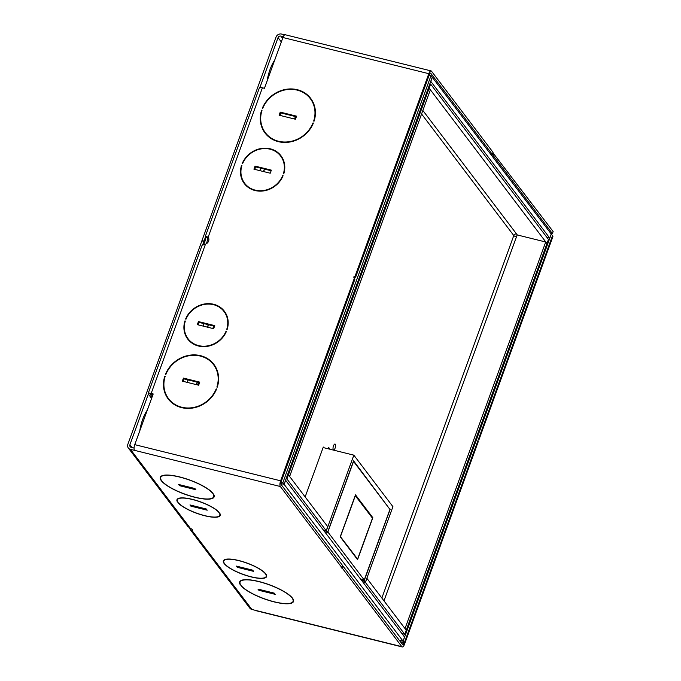 <?xml version="1.0" encoding="UTF-8"?>
<svg xmlns="http://www.w3.org/2000/svg" width="681" height="681" viewBox="0 0 681 681"><rect width="100%" height="100%" fill="white"/><g stroke="black" fill="none" stroke-linecap="round" stroke-linejoin="round"><path stroke-width="1.02" d="M550.588 233.149L552.402 233.6L492.882 155.132L491.554 154.476L492.269 154.332L493.01 152.289L431.507 71.207A4.512 1.634 103.9 0 0 431.107 70.918A4.512 1.634 103.9 0 0 428.8 73.684L355.082 276.231L353.686 276.997L354.333 278.274L280.615 480.812A4.512 1.634 103.9 0 0 280.351 486.515L341.853 567.596L341.138 567.741L342.466 568.397L343.207 566.354L402.573 644.618A2.256 0.817 103.9 0 0 402.777 644.762A2.256 0.817 103.9 0 0 403.935 643.375L404.148 642.779M343.207 566.354L342.441 565.971M492.269 154.332L430.767 73.25A2.256 0.817 103.9 0 0 430.562 73.105A2.256 0.817 103.9 0 0 429.413 74.493L355.695 277.031L354.299 277.805L354.946 279.074L281.227 481.62A2.256 0.817 103.9 0 0 281.091 484.472L342.603 565.545L341.853 567.596M148.347 394.095L129.892 444.787A2.256 2.017 -37.2 0 0 131.186 447.34L134.055 448.047M342.466 568.397L401.833 646.661A4.512 1.634 103.9 0 0 402.233 646.95A4.512 1.634 103.9 0 0 404.54 644.183L478.258 441.637L477.79 441.024M402.233 646.95L256.371 610.78A4.512 1.634 -76.1 0 1 255.962 610.491L251.868 609.452A4.512 4.035 142.8 0 1 249.765 608.09L190.263 529.656L192.051 530.601A4.741 1.243 -160 0 0 192.544 530.278A4.741 1.243 -160 0 0 190.263 528.235L187.837 526.456L128.343 448.021A4.512 4.035 -37.2 0 0 130.446 449.383L134.48 450.337A4.512 1.634 -76.1 0 1 134.753 444.642L153.199 393.95L151.165 393.439A4.512 1.183 -160 0 0 148.143 393.507A4.512 1.183 -160 0 0 148.305 394.035L151.591 398.376M177.528 502.05A23.009 6.027 -160 0 1 176.975 499.692A23.009 6.027 -160 0 1 196 500.356A23.009 6.027 -160 0 1 219.112 512.359L218.703 512.257A22.558 5.908 -160 0 0 196.043 500.492A22.558 5.908 -160 0 0 177.4 499.854A22.558 5.908 -160 0 0 177.937 502.152L177.664 501.684M161.593 481.041L162.001 481.144A28.202 7.389 -160 0 0 190.288 495.904A28.202 7.389 -160 0 0 213.715 496.747A28.202 7.389 -160 0 0 212.974 493.785L213.383 493.887A28.653 7.508 -160 0 1 214.132 496.9A28.653 7.508 -160 0 1 190.331 496.049A28.653 7.508 -160 0 1 161.593 481.041M161.167 476.215L160.716 477.458A28.202 7.389 -160 0 1 184.134 478.3A28.202 7.389 -160 0 1 212.421 493.061L212.83 493.163A28.653 7.508 -160 0 0 184.091 478.156A28.653 7.508 -160 0 0 160.29 477.304A28.653 7.508 -160 0 0 161.048 480.318L161.176 479.977M160.716 477.458A28.202 7.389 -160 0 0 161.457 480.42L161.048 480.318M190.893 506.145L189.973 504.936L206.3 508.988L207.211 510.197L190.893 506.145L191.216 505.251M179.512 485.681L178.592 484.472L194.919 488.524L195.83 489.733L179.512 485.681L179.835 484.787M224.202 559.893L223.794 561.016A22.558 5.908 -160 0 1 242.436 561.655A22.558 5.908 -160 0 1 265.096 573.419L265.505 573.521A23.009 6.027 -160 0 0 242.393 561.519A23.009 6.027 -160 0 0 223.368 560.855A23.009 6.027 -160 0 0 223.93 563.213L224.058 562.846M223.794 561.016A22.558 5.908 -160 0 0 224.338 563.315L223.93 563.213M224.475 563.936A23.009 6.027 -160 0 0 247.586 575.939A23.009 6.027 -160 0 0 266.611 576.603A23.009 6.027 -160 0 0 266.058 574.245L265.65 574.143A22.558 5.908 -160 0 1 266.186 576.441A22.558 5.908 -160 0 1 247.552 575.803A22.558 5.908 -160 0 1 224.883 564.038L224.475 563.936M240.529 580.833L240.078 582.076A28.202 7.389 -160 0 1 263.496 582.919A28.202 7.389 -160 0 1 291.783 597.68L292.192 597.782A28.653 7.508 -160 0 0 263.453 582.774A28.653 7.508 -160 0 0 239.652 581.923A28.653 7.508 -160 0 0 240.41 584.936L240.529 584.596M240.078 582.076A28.202 7.389 -160 0 0 240.819 585.039L240.41 584.936M240.955 585.66L241.363 585.762A28.202 7.389 -160 0 0 269.65 600.531A28.202 7.389 -160 0 0 293.068 601.366A28.202 7.389 -160 0 0 292.336 598.403L292.745 598.505A28.653 7.508 -160 0 1 293.494 601.519A28.653 7.508 -160 0 1 269.693 600.668A28.653 7.508 -160 0 1 240.955 585.66M236.375 566.098L252.694 570.15L253.613 571.359L237.286 567.307L236.375 566.098M257.954 589.091L274.273 593.142L275.192 594.351L258.874 590.299L257.954 589.091M178.081 502.774L178.49 502.876A22.558 5.908 -160 0 0 201.15 514.64A22.558 5.908 -160 0 0 219.793 515.279A22.558 5.908 -160 0 0 219.248 512.98L219.657 513.082A23.009 6.027 -160 0 1 220.218 515.44A23.009 6.027 -160 0 1 201.193 514.776A23.009 6.027 -160 0 1 178.081 502.774M237.286 567.307L237.618 566.413M258.874 590.299L259.197 589.405M477.858 440.845L478.258 441.637M552.444 235.924L552.912 236.545L479.007 439.594L478.139 440.079M479.007 439.594L478.539 438.973M189.607 527.928L190.263 529.656M204.641 242.3L203.934 241.372L201.891 240.861L127.858 444.284A4.512 4.035 -37.2 0 0 128.343 448.021M203.934 241.372L202.742 244.641M198.426 382.458L197.533 384.927M196.29 384.62L197.184 382.152M187.879 379.845A28.653 10.402 103.9 0 0 187.343 382.407M188.041 379.879A28.202 10.241 103.9 0 0 187.505 382.441M208.131 324.641A23.009 8.359 103.9 0 0 207.679 327.22M208.292 324.684A22.558 8.189 103.9 0 0 207.85 327.263M192.374 529.716L192.051 530.601L251.868 609.452M152.987 394.546L151.769 394.248A2.256 0.587 -160 0 0 150.263 394.282A2.256 0.587 -160 0 0 150.339 394.546L152.127 396.895M296.346 116.774L280.853 112.935L279.951 115.404M271.14 170.744L255.647 166.905L254.745 169.373M302.773 92.25A28.653 25.614 142.8 0 1 310.97 98.779M310.315 98.643A28.202 25.214 142.8 0 1 313.66 121.082L314.069 121.184A28.653 25.614 142.8 0 0 310.672 98.37A28.653 25.614 142.8 0 0 284.947 89.526A28.653 25.614 142.8 0 0 262.287 108.347L262.696 108.441A28.202 25.214 142.8 0 1 284.998 89.935A28.202 25.214 142.8 0 1 310.315 98.643L310.919 99.443A28.202 25.214 142.8 0 1 315.039 108.432M265.326 133.399A28.653 25.614 142.8 0 1 261.257 123.746M273.524 139.92A28.202 25.214 142.8 0 1 265.99 133.536L265.377 132.727A28.202 25.214 142.8 0 1 262.023 110.288L261.93 110.594M274.664 150.961A23.009 20.575 142.8 0 1 281.27 156.162M280.615 156.026A22.558 20.175 142.8 0 1 283.356 173.791L283.764 173.893A23.009 20.575 142.8 0 0 280.972 155.753A23.009 20.575 142.8 0 0 260.406 148.628A23.009 20.575 142.8 0 0 242.189 163.585L242.598 163.687A22.558 20.175 142.8 0 1 260.457 149.037A22.558 20.175 142.8 0 1 280.615 156.026L281.219 156.826A22.558 20.175 142.8 0 1 284.496 163.925M244.615 183.964A23.009 20.575 142.8 0 1 241.389 176.2M251.221 189.165A22.558 20.175 142.8 0 1 245.279 184.1L244.666 183.291A22.558 20.175 142.8 0 1 241.925 165.526L241.832 165.832M199.542 382.739L184.049 378.891L183.155 381.36M214.549 326.233L199.056 322.394L198.154 324.863M168.522 399.364A28.653 25.614 142.8 0 1 164.453 389.711M176.728 405.885A28.202 25.214 142.8 0 1 169.186 399.492L168.573 398.691A28.202 25.214 142.8 0 1 165.219 376.244L165.125 376.559M205.968 358.215A28.653 25.614 142.8 0 1 214.166 364.735M213.511 364.607A28.202 25.214 142.8 0 1 216.864 387.046L217.273 387.149A28.653 25.614 142.8 0 0 213.868 364.335A28.653 25.614 142.8 0 0 188.143 355.482A28.653 25.614 142.8 0 0 165.483 374.303L165.892 374.405A28.202 25.214 142.8 0 1 188.194 355.899A28.202 25.214 142.8 0 1 213.511 364.607L214.115 365.408A28.202 25.214 142.8 0 1 218.243 374.388M188.024 339.444A23.009 20.575 142.8 0 1 184.798 331.681M194.63 344.646A22.558 20.175 142.8 0 1 188.688 339.581L188.075 338.78A22.558 20.175 142.8 0 1 185.334 321.006L185.232 321.321M218.073 306.441A23.009 20.575 142.8 0 1 224.679 311.643M224.023 311.506A22.558 20.175 142.8 0 1 226.764 329.281L227.173 329.374A23.009 20.575 142.8 0 0 224.381 311.234A23.009 20.575 142.8 0 0 203.815 304.109A23.009 20.575 142.8 0 0 185.59 319.066L185.998 319.168A22.558 20.175 142.8 0 1 203.866 304.526A22.558 20.175 142.8 0 1 224.023 311.506L224.628 312.315A22.558 20.175 142.8 0 1 227.905 319.406M355.082 276.231L355.695 277.031M353.686 276.997L354.299 277.805M202.504 245.126L205.5 244.138A4.741 4.239 -37.2 0 0 208.114 237.141A4.741 4.239 -37.2 0 0 208.071 237.09L205.304 236.452L259.393 87.858A4.512 1.183 20 0 1 262.406 87.789L264.449 88.292L282.93 37.515A4.512 1.634 -76.1 0 1 285.237 34.748L431.107 70.918M184.926 320.913A23.009 20.575 142.8 0 0 187.718 339.053A23.009 20.575 142.8 0 0 208.275 346.178A23.009 20.575 142.8 0 0 226.501 331.221L226.092 331.119A22.558 20.175 142.8 0 1 208.224 345.761A22.558 20.175 142.8 0 1 188.075 338.78M168.573 398.691A28.202 25.214 142.8 0 0 193.889 407.4A28.202 25.214 142.8 0 0 216.192 388.885L216.601 388.987A28.653 25.614 142.8 0 1 193.94 407.808A28.653 25.614 142.8 0 1 168.216 398.964A28.653 25.614 142.8 0 1 164.811 376.142M198.443 321.585L197.328 324.658L213.647 328.702L214.762 325.629L198.443 321.585L199.056 322.394M183.444 378.091L182.321 381.156L198.648 385.208L199.763 382.135L183.444 378.091L184.049 378.891M244.666 183.291A22.558 20.175 142.8 0 0 264.815 190.28A22.558 20.175 142.8 0 0 282.683 175.63L283.092 175.732A23.009 20.575 142.8 0 1 264.875 190.689A23.009 20.575 142.8 0 1 244.309 183.564A23.009 20.575 142.8 0 1 241.517 165.423M265.377 132.727A28.202 25.214 142.8 0 0 290.693 141.435A28.202 25.214 142.8 0 0 312.996 122.929L313.405 123.023A28.653 25.614 142.8 0 1 290.744 141.844A28.653 25.614 142.8 0 1 265.02 132.999A28.653 25.614 142.8 0 1 261.615 110.186M253.919 169.169L270.238 173.212L271.361 170.148L255.035 166.096L253.919 169.169M279.125 115.2L295.443 119.243L296.567 116.17L280.24 112.127L279.125 115.2M255.035 166.096L255.647 166.905M280.24 112.127L280.853 112.935M354.333 278.274L354.946 279.074M207.943 237.09L207.39 237.805A4.741 1.72 -76.1 0 1 206.249 243.807M205.347 237.303L205.602 236.145L207.586 237.039L207.39 237.805L205.347 237.303A4.741 1.72 -76.1 0 1 203.449 244.479M203.193 326.105L204.087 323.637M259.784 170.625L260.687 168.156M283.27 36.697L280.844 36.093A2.256 2.017 -37.2 0 0 278.052 37.634L259.895 87.543M552.402 233.6L553.142 231.557L492.857 152.714M493.623 153.089L492.882 155.132M284.718 34.825L281.585 34.05A4.512 4.035 -37.2 0 0 276.018 37.132L201.976 240.546L202.291 240.963M205.356 237.371L204.019 241.057L204.743 242.01M264.449 169.084A28.653 10.402 103.9 0 0 263.47 171.535M264.62 169.126A28.202 10.241 103.9 0 0 263.641 171.578M204.019 241.057L201.976 240.546M208.156 237.201L262.406 87.789M139.784 430.818A22.558 8.189 -76.1 0 1 142.721 419.309A22.558 8.189 -76.1 0 1 147.351 410.03M267.114 80.979A22.558 8.189 -76.1 0 1 274.681 60.192M403.058 641.136L284.139 484.37L285.628 480.275L404.548 637.041L403.058 641.136L399.211 640.183M280.878 483.553L284.139 484.37M546.92 237.397L549.754 238.103L430.75 81.311M432.239 77.217L551.244 234.009L549.754 238.103M432.324 77.242L430.835 81.328M400.496 641.868L404.344 642.821L552.521 235.694L551.304 234.085L403.118 641.213L399.27 640.259M404.344 642.821L403.118 641.213M281.04 482.225L282.862 482.676L431.039 75.548L429.192 75.089M431.039 75.548L432.265 77.157L284.079 484.285L280.878 483.493M282.862 482.676L284.079 484.285M197.711 384.978L198.614 382.501M224.313 311.898L224.492 311.413M280.904 156.409L281.083 155.923M294.515 119.013L295.418 116.545M330.038 449.256L328.574 447.332L328.055 448.762M323.815 447.715L323.305 447.042L305.148 496.926M333.477 445.919A3.047 1.107 103.9 0 0 333.562 449.954A3.047 1.107 103.9 0 0 335.12 448.089A3.047 1.107 103.9 0 0 335.035 444.046A3.047 1.107 103.9 0 0 333.477 445.919M428.281 88.087L429.115 88.292L288.455 474.759L287.62 474.555M288.455 474.759L289.672 476.368L430.332 89.909L429.115 88.292M430.639 84.103L548.46 239.423L546.971 243.509L429.149 88.189L430.639 84.103L429.813 83.899M428.323 87.985L429.149 88.189M422.85 110.458L517.288 234.954M516.573 234.017A2.256 2.017 -37.2 0 0 513.789 235.558L421.573 113.982M545.711 242.002L546.928 243.619L406.268 630.078L405.05 628.469L545.711 242.002L517.151 234.919L516.445 236.869A2.256 0.587 20 0 1 513.789 235.558L381.854 598.046M366.948 578.39L406.234 630.18L404.744 634.275L365.459 582.485L366.829 578.365M288.412 474.861L327.697 526.651L326.208 530.737L286.922 478.956L288.412 474.861L287.586 474.657M286.097 478.743L286.922 478.956M323.381 530.039L326.208 530.737M362.632 581.787L365.459 582.485M401.918 633.568L404.744 634.275M362.539 581.659L365.365 582.366L392.92 506.664L353.848 455.163L326.301 530.857L327.518 532.465L353.584 460.867L389.643 509.013M365.365 582.366L364.148 580.757L390.213 509.15M323.126 447.545L353.848 455.163M361.322 580.05L364.148 580.757M323.466 530.158L326.301 530.857M324.692 531.767L327.518 532.465M368.089 512.384L355.354 495.215M355.491 494.84L372.83 517.696L357.559 559.654L340.219 536.798L355.491 494.84M368.183 512.121A14.888 13.314 142.8 0 1 369.085 512.759M389.941 509.397L353.558 461.437L327.867 532.014L364.25 579.982L389.941 509.397M360.572 579.071L364.25 579.982M355.218 495.589L372.473 518.164L357.585 559.084L357.014 558.939M357.585 559.084L340.321 536.509M355.38 495.632L340.491 536.551M401.1 642.677L403.935 643.375M255.962 610.491L401.833 646.661M190.263 528.235L130.446 449.383M134.48 450.337L280.351 486.515M131.978 447.536L129.892 444.787M134.753 444.642L280.615 480.812M151.165 393.439L205.5 244.138M282.93 37.515L428.8 73.684M207.39 237.805L207.679 237.014M280.844 36.093L282.606 38.417M430.315 73.139L430.767 73.25M278.052 37.634L281.321 41.941M516.445 236.869L383.973 600.829M220.201 514.164L219.793 515.279M177.801 498.739L177.4 499.854M214.166 495.504L213.715 496.747M266.594 575.326L266.186 576.441M293.528 600.123L293.068 601.366M148.143 393.507L202.223 244.913M208.514 237.678L208.003 237.124M169.697 400.726L170.327 400.879M312.017 100.354L311.481 100.218M213.698 326.02L212.821 328.497"/></g></svg>
